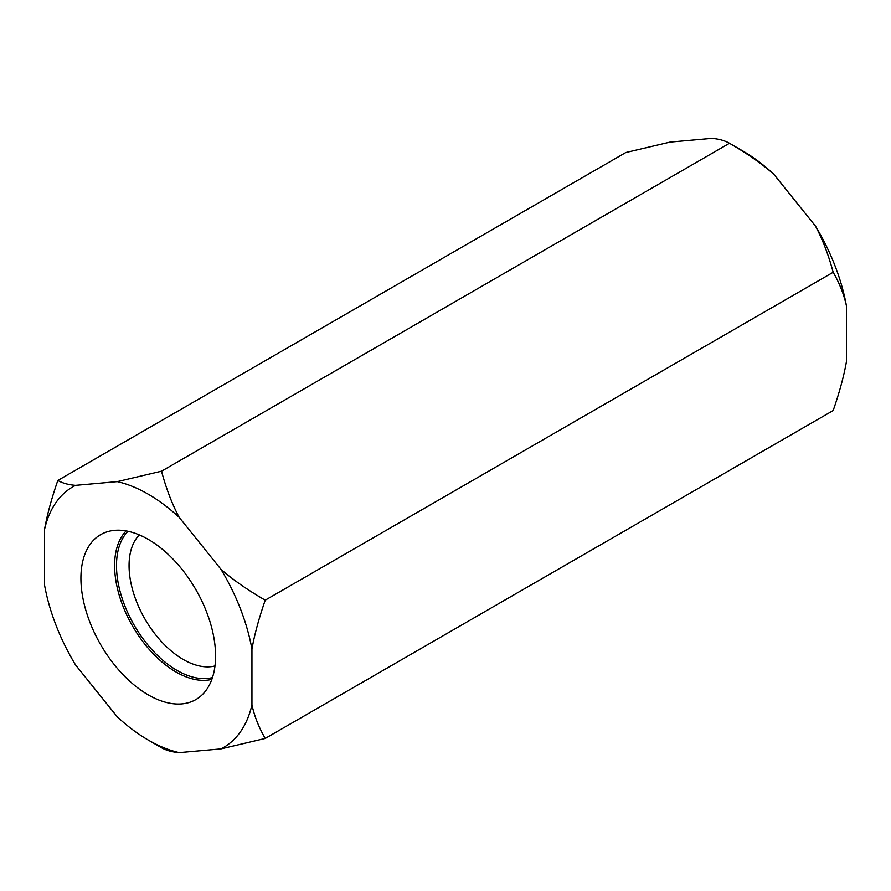<?xml version="1.0" encoding="UTF-8"?>
<svg xmlns="http://www.w3.org/2000/svg" width="891" height="891" viewBox="0 0 891 891"><rect width="100%" height="100%" fill="white"/><g stroke="black" fill="none" stroke-linecap="round" stroke-linejoin="round"><path stroke-width="1.34" d="M265.217 600.189L833.174 272.278C828.43 254.67 822.527 239.267 815.477 226.091L773.722 174.146C761.827 163.755 747.07 153.475 729.484 143.284L161.516 471.194C166.261 488.803 172.163 504.195 179.214 517.393L220.968 569.327C232.863 579.707 247.609 589.998 265.217 600.189C258.813 618.71 254.392 635.027 251.941 649.149A150.557 86.928 60 0 0 220.968 569.327M773.722 174.146A150.557 86.928 60 0 0 742.76 150.958L729.484 143.284C724.728 140.578 718.837 138.94 711.786 138.383L670.032 142.114L625.783 152.55L57.826 480.461C62.57 483.167 68.473 484.804 75.523 485.361L117.278 481.63L161.516 471.194M251.941 649.149L251.941 704.826C254.414 716.197 258.847 727.401 265.217 738.45L833.174 410.539C839.545 392.14 843.966 375.824 846.45 361.579L846.45 305.914A150.557 86.928 60 0 0 815.477 226.091M833.174 272.278C839.578 283.405 844 294.62 846.45 305.914M75.523 485.361A150.557 86.928 60 0 0 44.55 529.421C47.034 515.176 51.455 498.86 57.826 480.461M117.278 481.63A150.557 86.928 60 0 1 179.214 517.393M251.941 704.826A150.557 86.928 60 0 1 220.968 748.885L179.214 752.617A150.557 86.928 60 0 1 148.24 740.042A150.557 86.928 60 0 1 117.278 716.854L75.523 664.909A150.557 86.928 60 0 1 44.55 585.086L44.55 529.421M80.914 578.248A95.226 54.975 60 0 1 108.334 531.459A95.226 54.975 60 0 1 178.623 565.273A95.226 54.975 60 0 1 215.577 655.988A95.226 54.975 -120 0 1 202.469 694.512A95.226 54.975 -120 0 1 127.235 678.864A95.226 54.975 -120 0 1 80.914 578.248M211.835 679.376A86.873 50.152 -120 0 1 147.984 647.98A86.873 50.152 -120 0 1 114.605 565.607A86.873 50.152 60 0 1 126.121 530.913M139.319 534.901A76.648 44.249 60 0 0 129.061 565.607A76.648 44.249 -120 0 0 158.587 638.368A76.648 44.249 -120 0 0 214.976 665.956M179.214 752.617C172.163 752.06 166.272 750.422 161.516 747.716L148.24 740.042M265.217 738.45L220.968 748.885M127.981 531.281A85.547 49.384 -120 0 0 116.487 565.607A85.547 49.384 -120 0 0 149.476 646.866A85.547 49.384 -120 0 0 212.459 677.583"/></g></svg>
